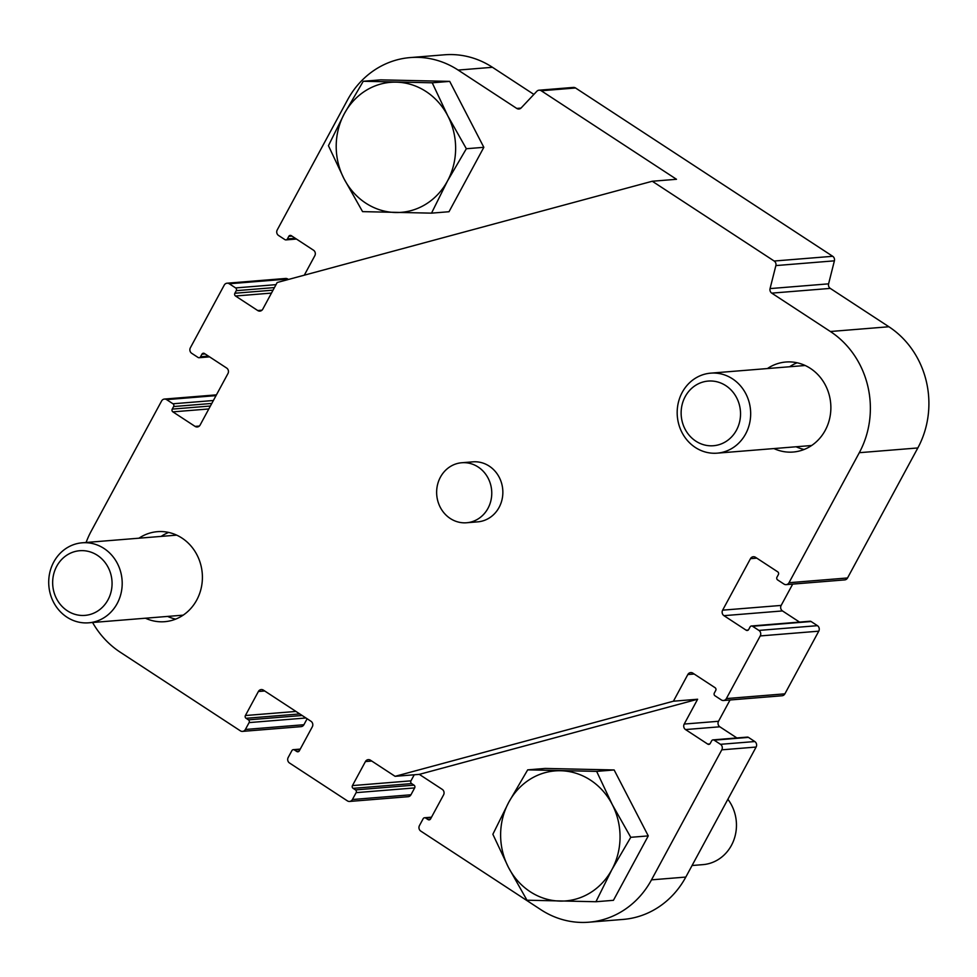 <?xml version="1.0" encoding="UTF-8"?>
<svg xmlns="http://www.w3.org/2000/svg" width="977" height="977" viewBox="0 0 977 977"><rect width="100%" height="100%" fill="white"/><g stroke="black" fill="none" stroke-linecap="round" stroke-linejoin="round"><path stroke-width="1.47" d="M92.571 622.496A88.309 80.798 -94.6 0 0 120.232 652.196L240.354 730.82A4.018 3.676 -94.6 0 0 245.386 729.465L249.098 722.601A2.003 1.832 -94.6 0 0 248.439 719.841L246.057 718.29A2.003 1.832 -94.6 0 1 245.398 715.53L258.392 691.496A4.018 3.676 -94.6 0 1 263.424 690.141L310.991 721.282A4.018 3.676 -94.6 0 1 312.31 726.79L299.316 750.824A2.003 1.832 -94.6 0 1 296.8 751.496L294.419 749.945A2.003 1.832 -94.6 0 0 291.903 750.617L288.191 757.48A4.018 3.676 -94.6 0 0 289.51 763L347.397 800.871A4.018 3.676 -94.6 0 0 352.416 799.516L356.129 792.652A2.003 1.832 -94.6 0 0 355.481 789.904L353.1 788.341A2.003 1.832 -94.6 0 1 352.441 785.593L365.435 761.559A4.018 3.676 -94.6 0 1 370.466 760.204L395.099 776.324L419.316 774.37L442.251 789.379A4.018 3.676 -94.6 0 1 443.57 794.887L430.576 818.909A2.003 1.832 -94.6 0 1 428.06 819.593L425.679 818.03A2.003 1.832 -94.6 0 0 423.163 818.714L419.451 825.577A4.018 3.676 -94.6 0 0 420.769 831.085L540.892 909.709A88.309 80.798 -94.6 0 0 588.862 922.203A88.309 80.798 -94.6 0 0 651.5 879.85L721.808 749.823A4.018 3.676 -94.6 0 0 720.489 744.315L714.15 740.163A2.003 1.832 -94.6 0 0 711.635 740.847L710.242 743.424A2.003 1.832 -94.6 0 1 707.727 744.095L685.524 729.563L719.829 726.79L736.89 737.953M588.862 922.203L623.167 919.418A88.309 80.798 -94.6 0 0 685.817 877.065L756.113 747.051A4.018 3.676 -94.6 0 0 754.794 741.543L748.455 737.391A2.003 1.832 -94.6 0 0 747.368 737.098L713.063 739.882M685.524 729.563A4.018 3.676 -94.6 0 1 684.218 724.055L718.522 721.282A4.018 3.676 -94.6 0 0 719.829 726.79M684.218 724.055L697.627 699.239L673.422 701.205L687.832 674.533L694.158 674.02M718.522 721.282L730.039 699.972M687.832 674.533A4.018 3.676 -94.6 0 1 692.864 673.165L715.066 687.698A2.003 1.832 -94.6 0 1 715.726 690.458L714.334 693.035A2.003 1.832 -94.6 0 0 714.993 695.783L721.331 699.935A4.018 3.676 -94.6 0 0 726.363 698.579L760.24 635.929A4.018 3.676 -94.6 0 0 758.921 630.421L752.583 626.269A2.003 1.832 -94.6 0 0 750.067 626.941L748.675 629.518A2.003 1.832 -94.6 0 1 746.159 630.202L723.957 615.669A4.018 3.676 -94.6 0 1 722.638 610.161L750.483 558.661A4.018 3.676 -94.6 0 1 755.514 557.305L777.716 571.838A2.003 1.832 -94.6 0 1 778.376 574.598L776.984 577.163A2.003 1.832 -94.6 0 0 777.631 579.923L783.981 584.075A4.018 3.676 -94.6 0 0 789.001 582.719L859.308 452.693A88.309 80.798 -94.6 0 0 830.377 331.508L771.757 293.137A4.018 3.676 -94.6 0 1 770.059 288.594L775.872 265.585A4.018 3.676 -94.6 0 0 774.175 261.03L652.282 181.246L676.499 179.292L541.246 90.763A4.018 3.676 -94.6 0 0 536.8 91.313L521.193 107.897A4.018 3.676 -94.6 0 1 516.76 108.435L458.14 70.075A88.309 80.798 -94.6 0 0 410.169 57.582A88.309 80.798 -94.6 0 0 347.531 99.935L277.224 229.949A4.018 3.676 -94.6 0 0 278.543 235.457L284.881 239.609A2.003 1.832 -94.6 0 0 287.397 238.938L288.789 236.361L291.952 236.104M770.059 288.594L828.594 283.843L834.395 260.835A4.018 3.676 -94.6 0 0 832.709 256.292L575.551 87.991A4.018 3.676 -94.6 0 0 573.377 87.417L539.06 90.202M533.882 94.415L492.445 67.291A88.309 80.798 -94.6 0 0 444.474 54.797L410.169 57.582M304.299 275.184L314.826 255.718A4.018 3.676 -94.6 0 0 313.507 250.21L291.305 235.677A2.003 1.832 -94.6 0 0 288.789 236.361M652.282 181.246L277.187 282.5L262.764 309.184A4.018 3.676 -94.6 0 1 257.733 310.539L235.53 296.007L271.459 293.088M466.627 522.756L477.729 521.852A30.104 27.539 -94.6 0 0 499.088 507.417A30.104 27.539 -94.6 0 0 498.575 476.117A30.104 27.539 -94.6 0 0 472.868 461.852L461.767 462.744A30.104 27.539 -94.6 0 0 436.743 494.973A30.104 27.539 -94.6 0 0 466.627 522.756A30.104 27.539 -94.6 0 0 487.987 508.321A30.104 27.539 -94.6 0 0 487.486 477.008A30.104 27.539 -94.6 0 0 461.767 462.744M773.906 448.565A45.15 41.315 -94.6 0 0 793.177 452.033A45.15 41.315 -94.6 0 0 825.211 430.381A45.15 41.315 -94.6 0 0 824.454 383.424A45.15 41.315 -94.6 0 0 785.887 362.015A45.15 41.315 -94.6 0 0 767.421 368.549M145.439 618.209A45.15 41.315 -94.6 0 0 164.71 621.69A45.15 41.315 -94.6 0 0 196.743 600.025A45.15 41.315 -94.6 0 0 195.986 553.067A45.15 41.315 -94.6 0 0 157.419 531.671A45.15 41.315 -94.6 0 0 138.954 538.205M86.086 542.479A88.309 80.798 -94.6 0 1 91.288 531.012L161.596 400.985A4.018 3.676 -94.6 0 1 166.615 399.63L172.966 403.782A2.003 1.832 -94.6 0 1 173.625 406.542L172.233 409.107A2.003 1.832 -94.6 0 0 172.892 411.867L195.082 426.399A4.018 3.676 -94.6 0 0 200.114 425.044L227.959 373.544A4.018 3.676 -94.6 0 0 226.64 368.036L204.437 353.503A2.003 1.832 -94.6 0 0 201.934 354.187L200.541 356.764A2.003 1.832 -94.6 0 1 198.026 357.435L191.675 353.283A4.018 3.676 -94.6 0 1 190.368 347.775L224.234 285.125A4.018 3.676 -94.6 0 1 229.265 283.77L235.616 287.922A2.003 1.832 -94.6 0 1 236.263 290.67L234.871 293.247A2.003 1.832 -94.6 0 0 235.53 296.007M395.099 776.324L673.422 701.205M242.528 731.382L301.063 726.644A4.018 3.676 -94.6 0 0 303.908 724.726L307.132 718.754M349.571 801.445L408.093 796.707A4.018 3.676 -94.6 0 0 410.951 794.777L414.663 787.914A2.003 1.832 -94.6 0 0 414.004 785.154L411.622 783.603A2.003 1.832 -94.6 0 1 410.963 780.843L414.248 774.773M723.517 700.509L782.04 695.758A4.018 3.676 -94.6 0 0 784.885 693.841L818.763 631.179A4.018 3.676 -94.6 0 0 817.444 625.671L811.105 621.519A2.003 1.832 -94.6 0 0 810.006 621.238L751.484 625.988M799.54 622.093L782.479 610.93A4.018 3.676 -94.6 0 1 781.16 605.422L792.689 584.112M786.155 584.637L844.69 579.898A4.018 3.676 -94.6 0 0 847.535 577.969L917.83 447.954A88.309 80.798 -94.6 0 0 888.899 326.758L830.279 288.398A4.018 3.676 -94.6 0 1 828.594 283.843M288.459 279.459L287.788 279.031A4.018 3.676 -94.6 0 0 285.614 278.457L227.091 283.208M419.316 774.37L697.627 699.239M168.655 532.441A45.15 41.315 -94.6 0 0 161.156 536.397M167.641 616.414A45.15 41.315 -94.6 0 0 175.677 619.125M797.122 362.785A45.15 41.315 -94.6 0 0 789.624 366.754M796.108 446.77A45.15 41.315 -94.6 0 0 804.144 449.469M431.516 213.145L449.005 211.728L483.835 147.319L449.713 81.384L380.761 79.858L363.261 81.274L432.225 82.801L447.808 115.884L466.347 148.736L447.454 181.063L431.516 213.145L362.565 211.63L344.026 178.779L328.443 145.683L344.38 113.601L363.261 81.274M466.347 148.736L483.835 147.319M432.225 82.801L449.713 81.384M344.026 178.779A65.227 59.682 85.4 0 1 344.38 113.601A65.227 59.682 85.4 0 1 396.271 82.153A65.227 59.682 85.4 0 1 447.808 115.884A65.227 59.682 85.4 0 1 447.454 181.063A65.227 59.682 85.4 0 1 395.563 212.51A65.227 59.682 85.4 0 1 344.026 178.779M595.933 901.734L613.434 900.318L648.264 835.897L614.142 769.961L545.178 768.435L527.69 769.852L596.642 771.378L612.225 804.474L630.763 837.313L611.871 869.652L595.933 901.734L526.982 900.208L508.443 867.356L492.86 834.273L508.797 802.19L527.69 769.852M727.877 799.284A40.142 36.723 85.4 0 1 731.431 845.374A40.142 36.723 85.4 0 1 702.964 864.633L692.058 865.512M630.763 837.313L648.264 835.897M596.642 771.378L614.142 769.961M508.443 867.356A65.227 59.682 85.4 0 1 508.797 802.19A65.227 59.682 85.4 0 1 560.688 770.743A65.227 59.682 85.4 0 1 612.225 804.474A65.227 59.682 85.4 0 1 611.871 869.652A65.227 59.682 85.4 0 1 559.98 901.087A65.227 59.682 85.4 0 1 508.443 867.356M745.646 433.91A40.142 36.723 -94.6 0 0 744.962 392.168A40.142 36.723 -94.6 0 0 710.682 373.153A40.142 36.723 -94.6 0 0 677.317 416.117A40.142 36.723 -94.6 0 0 717.167 453.157A40.142 36.723 -94.6 0 0 745.646 433.91M736.463 430.185A32.436 29.689 -94.6 0 0 711 380.993A32.436 29.689 -94.6 0 0 685.024 429.05A32.436 29.689 -94.6 0 0 736.463 430.185M117.167 603.566A40.142 36.723 -94.6 0 0 116.495 561.824A40.142 36.723 -94.6 0 0 82.215 542.797A40.142 36.723 -94.6 0 0 48.85 585.773A40.142 36.723 -94.6 0 0 88.699 622.813A40.142 36.723 -94.6 0 0 117.167 603.566M107.995 599.829A32.436 29.689 -94.6 0 0 82.532 550.637A32.436 29.689 -94.6 0 0 56.544 598.693A32.436 29.689 -94.6 0 0 107.995 599.829M428.06 819.593L430.185 819.422M425.679 818.03L431.297 817.578M651.5 879.85L685.817 877.065M721.808 749.823L756.113 747.051M720.489 744.315L754.794 741.543M714.15 740.163L748.455 737.391M707.727 744.095L709.852 743.924M774.175 261.03L832.709 256.292M541.246 90.763L575.551 87.991M516.76 108.435L520.997 108.093M458.14 70.075L492.445 67.291M287.397 238.938L295.298 238.29M245.386 729.465L303.908 724.726M249.098 722.601L305.96 717.985M248.439 719.841L302.149 715.494M246.057 718.29L299.768 713.931M245.398 715.53L295.946 711.439M258.392 691.496L264.706 690.983M296.8 751.496L298.925 751.325M294.419 749.945L300.037 749.481M352.416 799.516L410.951 794.777M356.129 792.652L414.663 787.914M355.481 789.904L414.004 785.154M353.1 788.341L411.622 783.603M352.441 785.593L410.963 780.843M365.435 761.559L371.748 761.046M726.363 698.579L784.885 693.841M760.24 635.929L818.763 631.179M758.921 630.421L817.444 625.671M752.583 626.269L811.105 621.519M746.159 630.202L748.272 630.031M723.957 615.669L782.479 610.93M722.638 610.161L781.16 605.422M750.483 558.661L756.809 558.148M789.001 582.719L847.535 577.969M859.308 452.693L917.83 447.954M830.377 331.508L888.899 326.758M771.757 293.137L830.279 288.398M775.872 265.585L834.395 260.835M257.733 310.539L261.97 310.185M234.871 293.247L273.047 290.157M236.263 290.67L274.439 287.58M235.616 287.922L276.027 284.649M229.265 283.77L287.788 279.031M200.541 356.764L208.431 356.117M201.934 354.187L205.085 353.93M195.082 426.399L199.332 426.057M172.892 411.867L208.809 408.96M172.233 409.107L210.397 406.017M173.625 406.542L211.789 403.44M172.966 403.782L213.377 400.509M166.615 399.63L216.015 395.624M424.592 817.749L431.504 817.187M285.98 239.902L296.446 239.047M293.332 749.652L300.244 749.103M199.113 357.716L209.591 356.874M164.441 399.068L216.442 394.855M805.158 365.496L710.682 373.153M811.643 445.512L717.167 453.157M176.69 535.14L82.215 542.797M183.175 615.156L88.699 622.813"/></g></svg>
